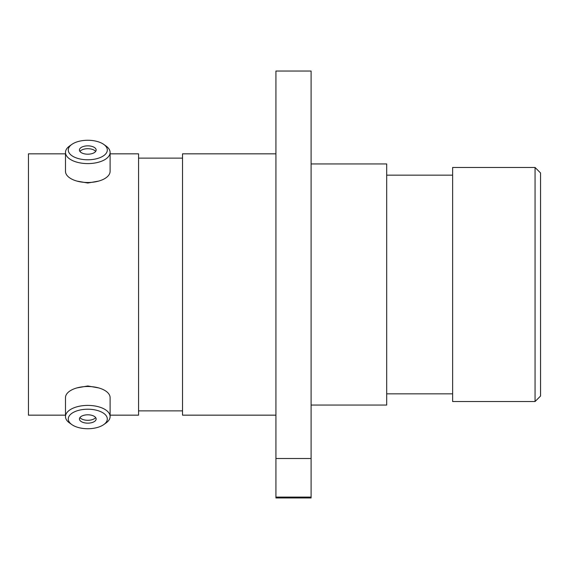 <?xml version="1.0" encoding="UTF-8"?>
<svg xmlns="http://www.w3.org/2000/svg" width="569" height="569" viewBox="0 0 569 569"><rect width="100%" height="100%" fill="white"/><g stroke="black" fill="none" stroke-linecap="round" stroke-linejoin="round"><path stroke-width="0.85" d="M87.79 159.782A19.517 9.758 0 0 0 105.123 154.512A19.517 9.758 0 0 0 103.729 144.391A19.517 9.758 0 0 0 87.79 140.266A19.517 9.758 0 0 0 71.858 144.391A19.517 9.758 0 0 0 70.456 154.512A19.517 9.758 0 0 0 87.79 159.782M103.729 144.391L106.005 146.005A22.305 11.152 180 0 1 110.102 152.442A22.305 11.152 180 0 1 87.79 163.595A22.305 11.152 180 0 1 65.485 152.442A22.305 11.152 180 0 1 69.574 146.005L71.858 144.391M87.79 145.849A8.35 4.175 0 0 0 79.44 150.024A8.35 4.175 0 0 0 87.79 154.199A8.35 4.175 0 0 0 96.147 150.024A8.35 4.175 0 0 0 87.79 145.849M95.642 151.454A8.35 4.175 0 0 0 87.79 148.701A8.35 4.175 0 0 0 79.945 151.454M110.102 152.442L110.102 171.34A22.305 11.152 180 0 1 87.79 182.5A22.305 11.152 180 0 1 65.485 171.34L65.485 152.442M87.79 428.734A19.517 9.758 180 0 0 103.729 424.609A19.517 9.758 180 0 0 105.123 414.488A19.517 9.758 180 0 0 87.79 409.218A19.517 9.758 180 0 0 70.456 414.488A19.517 9.758 180 0 0 71.858 424.609A19.517 9.758 180 0 0 87.79 428.734M71.858 424.609L69.574 422.995A22.305 11.152 0 0 1 65.485 416.558A22.305 11.152 0 0 1 87.79 405.405A22.305 11.152 0 0 1 110.102 416.558A22.305 11.152 0 0 1 106.005 422.995L103.729 424.609M87.79 414.801A8.35 4.175 180 0 0 79.44 418.976A8.35 4.175 180 0 0 87.79 423.151A8.35 4.175 180 0 0 96.147 418.976A8.35 4.175 180 0 0 87.79 414.801M79.945 417.546A8.35 4.175 180 0 0 87.79 420.299A8.35 4.175 180 0 0 95.642 417.546M65.485 416.558L65.485 397.66A22.305 11.152 0 0 1 87.79 386.5A22.305 11.152 0 0 1 110.102 397.66L110.102 416.558M77.014 387.887L87.79 385.974L98.586 387.894M98.579 181.106L87.79 183.026L77.014 181.106M110.102 415.164L138.566 415.164L138.566 153.836L110.102 153.836M65.485 153.836L28.45 153.836L28.45 415.164L65.485 415.164M182.521 158.125L138.566 158.125M182.521 410.875L138.566 410.875M275.929 153.836L182.521 153.836L182.521 415.164L275.929 415.164M535.052 167.464L540.55 172.962L540.55 396.038L535.052 401.536L535.052 167.464L452.632 167.464L452.632 401.536L535.052 401.536M452.632 175.16L386.7 175.16M452.632 393.84L386.7 393.84M311.094 405.05L386.7 405.05L386.7 163.95L311.094 163.95M275.929 458.507L275.929 71.047L311.094 71.047L311.094 497.953L275.929 497.953L275.929 458.507L311.094 458.507M275.929 497.1L311.094 497.1"/></g></svg>
